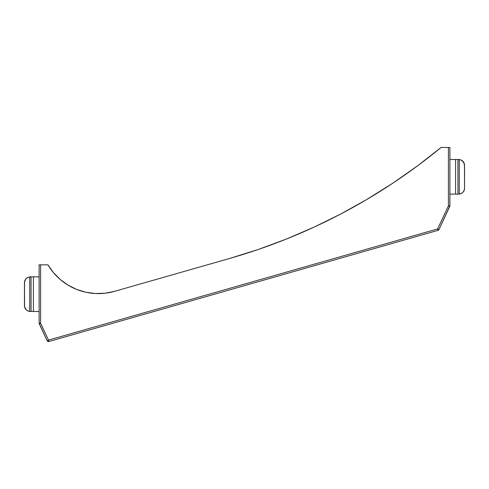 <?xml version="1.0" encoding="UTF-8"?>
<svg xmlns="http://www.w3.org/2000/svg" width="489" height="489" viewBox="0 0 489 489"><rect width="100%" height="100%" fill="white"/><g stroke="black" fill="none" stroke-linecap="round" stroke-linejoin="round"><path stroke-width="0.73" d="M76.706 289.439L85.911 292.257A58.68 58.68 0 0 0 114.53 291.346A58.68 58.68 0 0 1 47.922 264.83L39.12 264.83L39.12 323.186L40.587 323.186L40.587 264.83L47.922 264.83L53.49 272.685L60.275 279.525L68.081 285.16L76.706 289.439L85.911 292.257L95.459 293.528L105.086 293.223L114.53 291.346L229.543 258.485L258.235 249.482L286.426 239.029L314.048 227.141L341.022 213.858L367.282 199.206L392.753 183.228L417.374 165.967L441.078 147.47L448.413 147.47L441.078 147.47A586.8 586.8 0 0 1 229.543 258.485L233.131 257.446M438.945 229.537L438.969 229.549A1.467 1.467 0 0 1 438.04 230.343A1.467 1.467 0 0 0 438.969 229.549L449.88 205.826L449.88 147.47L448.413 147.47L448.413 205.826L437.637 228.931L48.484 340.118L40.587 323.186L40.587 264.83L39.12 264.83L39.12 323.186L47.152 340.741L48.484 340.118L40.587 323.186L39.12 323.186A1.467 1.467 0 0 0 39.254 323.804L40.587 323.186L39.254 323.804L47.152 340.741A1.467 1.467 0 0 0 48.888 341.53L48.484 340.118L47.152 340.741A1.467 1.467 0 0 0 48.888 341.53L438.04 230.343L48.888 341.53L48.484 340.118L437.637 228.931L438.969 229.549L449.746 206.444L448.413 205.826L449.88 205.826L449.88 147.47L448.413 147.47L448.413 205.826L437.637 228.931L438.04 230.343L437.637 228.931L438.945 229.537L438.15 229.17M68.105 285.173A58.68 58.68 0 0 0 85.911 292.257L95.459 293.528M105.251 293.204L114.53 291.346L229.543 258.485L258.235 249.482M366.823 199.475L367.282 199.206M313.4 227.44L285.986 239.207L258.009 249.561L285.986 239.207L313.4 227.44L340.179 214.298L366.261 199.805L392.753 183.228M416.035 166.957L417.374 165.967M463.034 161.431L462.239 160.704L464.159 163.259L464.55 165.368L463.56 162.11L460.925 159.946L458.682 159.5L449.88 159.5L455.601 159.5L455.601 194.121L449.88 194.121L455.601 194.121L455.601 159.5L457.949 159.5L457.949 194.121L455.601 194.121L457.949 194.121L457.949 159.5L458.682 159.5A5.868 5.868 0 0 1 459.269 159.53L459.269 194.09A5.868 5.868 0 0 1 458.682 194.121L460.925 193.675L462.832 192.403L464.104 190.502L464.55 188.253L464.159 190.362L463.034 192.189L461.329 193.491L459.269 194.09L459.269 159.53L461.329 160.129L463.034 161.431L464.452 164.298L464.55 188.253L464.55 165.368L464.55 188.253L464.104 190.502M457.949 159.5L459.825 159.616M459.269 194.09L460.326 193.888L459.269 194.09A5.868 5.868 0 0 1 458.682 194.121L457.949 194.121M463.56 162.11L464.44 164.225M461.94 193.131L460.925 193.675M460.326 193.888L461.329 193.491L460.326 193.888M463.682 191.327L464.159 190.362L463.034 192.189L461.329 193.491A5.868 5.868 0 0 1 461.323 193.491M464.361 189.726L464.446 189.365M464.159 163.259L463.682 162.293M462.239 160.704L461.329 160.129L462.239 160.704A5.868 5.868 0 0 1 464.55 165.368M27.671 310.851L25.966 309.549L27.671 310.851L29.731 311.45A5.868 5.868 0 0 0 30.318 311.481L39.12 311.481L33.399 311.481L33.399 276.86L31.051 276.86L33.399 276.86L33.399 311.481L31.051 311.481L31.051 276.86L28.075 277.306L26.168 278.577L24.896 280.484L24.45 282.728L24.56 306.756L26.168 309.763L28.075 311.035L30.318 311.481A5.868 5.868 0 0 1 29.731 311.45L27.671 310.851L25.966 309.549L24.841 307.722L24.45 305.613L24.548 281.658L25.966 278.791L27.671 277.489L29.731 276.89L29.731 311.45L29.731 276.89A5.868 5.868 0 0 1 30.318 276.86L31.051 276.86L31.051 311.481L29.175 311.371M25.966 309.549L24.841 307.722L24.45 305.613L24.45 282.728L24.896 280.484M33.399 276.86L39.12 276.86L33.399 276.86M26.168 309.763L24.56 306.756M27.06 277.85L28.075 277.306M25.318 279.653L24.841 280.619L25.966 278.791L27.671 277.489L29.731 276.89L27.671 277.489A5.868 5.868 0 0 1 27.677 277.489M24.639 281.254L24.554 281.621M24.841 307.722L25.318 308.687M48.118 265.16L49.389 267.177A58.68 58.68 0 0 0 53.472 272.66M53.515 272.709A58.68 58.68 0 0 0 68.057 285.142M440.632 147.837L440.907 147.611A586.8 586.8 0 0 1 440.583 147.88L440.118 148.259L440.583 147.88A586.8 586.8 0 0 1 440.552 147.904L440.864 147.647M229.543 258.485A586.8 586.8 0 0 0 439.611 148.674L440.057 148.308M48.943 266.493L51.498 270.172M54.261 273.583L55.092 274.506M61.052 280.173L65.19 283.296L61.052 280.173M68.808 285.588L73.478 288.045L68.808 285.588M96.15 293.559L102.097 293.486M430.613 155.881L440.179 148.21M340.179 214.298L366.261 199.805L392.196 183.595M77.335 289.69L82.482 291.401M86.412 292.361L92.03 293.253M105.428 293.18L114.53 291.346M29.731 276.89A5.868 5.868 0 0 1 30.318 276.86M26.284 278.467A5.868 5.868 0 0 0 24.45 282.728L24.841 280.619M24.45 305.613A5.868 5.868 0 0 0 26.761 310.277M458.682 159.5A5.868 5.868 0 0 1 459.269 159.53L461.329 160.129A5.868 5.868 0 0 1 461.329 160.135M462.716 192.513A5.868 5.868 0 0 0 464.55 188.253L464.159 190.362M449.715 206.431L449.746 206.444A1.467 1.467 0 0 0 449.88 205.826L448.413 205.826L449.715 206.431M48.637 340.656L48.766 341.114M47.176 340.729L47.977 340.356M440.118 148.259L440.583 147.88"/></g></svg>
